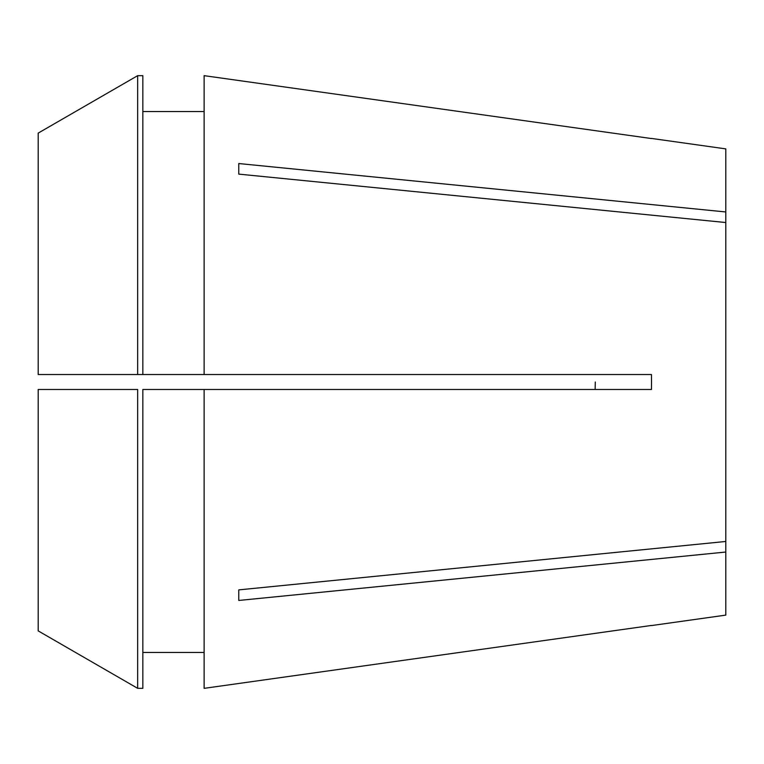 <?xml version="1.0" encoding="UTF-8"?>
<svg xmlns="http://www.w3.org/2000/svg" width="764" height="764" viewBox="0 0 764 764"><rect width="100%" height="100%" fill="white"/><g stroke="black" fill="none" stroke-linecap="round" stroke-linejoin="round"><path stroke-width="1.15" d="M595.28 382L595.137 389.478L595.28 382M651.511 138.437L725.8 148.885L725.8 211.962L238.769 163.544L238.769 174.116L725.8 222.534L725.8 541.466L238.769 589.884L238.769 600.456L725.8 552.038L725.8 615.115L651.511 625.563M204.122 75.655L651.463 138.551L204.122 75.655L204.122 374.522L651.463 374.522L651.511 382L651.463 389.478L204.122 389.478L204.122 688.345L651.463 625.449L204.122 688.345M705.535 554.053L725.8 552.038L725.8 541.466M725.8 211.962L725.8 222.534M142.839 389.478L204.122 389.478L142.839 389.478L142.839 688.335L137.654 688.335L38.2 630.892L137.654 688.335L137.654 389.478L38.2 389.478L38.2 630.892M142.839 111.544L204.122 111.544M204.122 374.522L38.2 374.522L38.2 133.108L137.654 75.665L142.839 75.665L142.839 374.522M38.2 133.108L137.654 75.665L142.839 75.665M137.654 75.665L137.654 374.522M142.839 652.456L204.122 652.456"/></g></svg>
